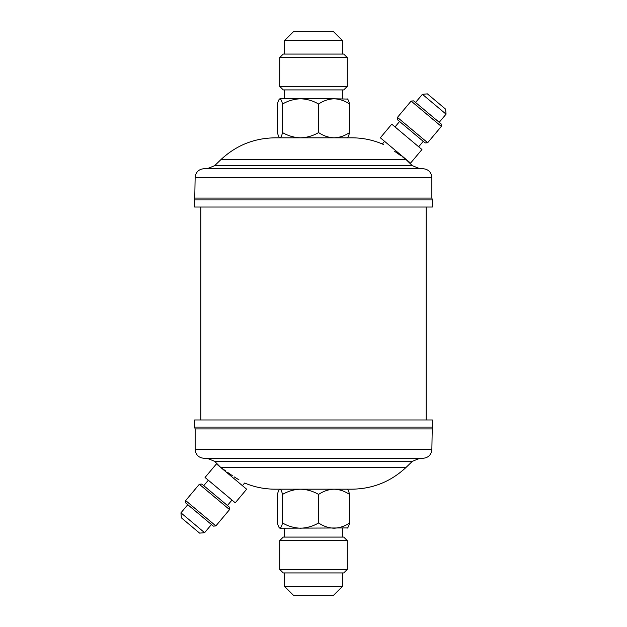 <?xml version="1.0" encoding="UTF-8"?>
<svg xmlns="http://www.w3.org/2000/svg" width="627" height="627" viewBox="0 0 627 627"><rect width="100%" height="100%" fill="white"/><g stroke="black" fill="none" stroke-linecap="round" stroke-linejoin="round"><path stroke-width="0.94" d="M204.598 532.691L199.598 533.122L181.383 517.839L180.944 512.839L204.598 532.691L211.44 524.533M205.045 477.468L235.25 502.815L246.654 489.217L216.448 463.87L205.045 477.468M199.339 484.263L201.839 484.044L229.333 507.11L229.553 509.61L199.339 484.263L185.655 500.573L215.86 525.928L229.553 509.61M185.655 500.573L185.866 503.073L213.36 526.139L215.86 525.928M232.319 475.642C217.404 464.928 217.404 464.928 232.319 475.642C248.104 485.29 248.104 485.29 232.319 475.642L227.773 472.484M238.973 479.859L234.13 476.841M422.402 94.309L427.402 93.878L445.617 109.161L446.056 114.161L422.402 94.309L415.56 102.467M425.161 142.956L397.667 119.89L397.447 117.39L427.661 142.737L425.161 142.956M411.14 101.072L413.64 100.861L441.134 123.927L441.345 126.427L411.14 101.072L397.447 117.39M394.689 151.366L401.225 155.958M402.887 157.197L404.407 158.341M394.681 151.358C409.596 162.064 409.596 162.064 394.681 151.358C378.904 141.71 378.904 141.71 394.681 151.358M347.303 86.361L343.753 89.912L283.247 89.912L279.697 86.361L347.303 86.361L347.303 57.613L279.697 57.613L279.697 86.361M279.697 57.613L283.247 54.063L343.753 54.063L347.303 57.613M342.428 40.575L333.196 31.35L293.804 31.35L284.572 40.575L342.428 40.575L342.428 54.063M283.247 537.088L343.753 537.088L347.303 540.639L279.697 540.639L283.247 537.088M347.303 569.387L343.753 572.937L283.247 572.937L279.697 569.387L347.303 569.387L347.303 540.639M342.428 586.425L333.196 595.65L293.804 595.65L284.572 586.425L342.428 586.425L342.428 572.937M384.57 141.326L382.352 143.975L383.316 144.476M382.352 143.975C372.634 139.892 362.508 137.846 351.974 137.822L275.026 137.822C254.115 138.112 236.034 145.417 220.79 159.736L214.599 165.708L207.208 168.702M195.138 177.574L431.862 177.574C431.337 172.182 428.374 169.227 422.99 168.702L204.01 168.702C198.626 169.227 195.663 172.182 195.138 177.574L194.605 207.028L432.395 207.028L432.395 199.927L194.605 199.927M431.862 177.574L431.862 198.061L195.138 198.061M225.845 471.089L224.105 469.795M222.695 468.737L221.519 467.836M242.43 485.674L244.648 483.025C254.366 487.108 264.492 489.154 275.026 489.178L351.974 489.178C372.885 488.888 390.966 481.583 406.21 467.264L412.401 461.292L419.792 458.298M431.862 449.426L195.138 449.426C195.663 454.818 198.626 457.773 204.01 458.298L422.99 458.298C428.374 457.773 431.337 454.818 431.862 449.426L432.395 419.972L194.605 419.972L194.605 427.073L432.395 427.073M195.138 449.426L195.138 428.939L431.862 428.939M426.18 419.972L426.18 207.028M200.82 419.972L200.82 207.028M220.68 467.421L214.599 461.292L207.208 458.298L313.5 458.298M347.021 528.216C347.907 528.02 348.753 526.272 349.56 522.989C344.732 526.257 339.575 527.997 334.066 528.216C328.626 528.02 323.461 526.272 318.579 522.989C312.928 526.265 306.916 528.005 300.552 528.216C294.173 528.005 288.161 526.265 282.526 522.989C281.735 526.257 280.888 527.997 279.979 528.216C279.093 528.02 278.247 526.272 277.44 522.989L277.44 494.405C278.231 491.137 279.078 489.397 279.979 489.178L279.407 489.468L279.979 489.178C280.872 489.381 281.719 491.121 282.526 494.405C288.177 491.129 294.188 489.389 300.552 489.178C306.932 489.389 312.936 491.137 318.579 494.405C323.399 491.137 328.564 489.397 334.066 489.178C339.505 489.381 344.67 491.121 349.56 494.405C348.769 491.137 347.922 489.397 347.021 489.178M282.526 104.011C288.177 100.735 294.188 98.995 300.552 98.784C306.932 98.995 312.936 100.735 318.579 104.011L318.579 132.595C312.928 135.871 306.916 137.611 300.552 137.822L279.979 137.822C279.093 137.619 278.247 135.879 277.44 132.595L277.44 104.011C278.231 100.743 279.078 99.003 279.979 98.784C280.872 98.98 281.719 100.728 282.526 104.011L282.526 132.595C281.735 135.863 280.888 137.603 279.979 137.822M279.979 528.216L347.593 527.926M282.526 522.989L282.526 494.405M349.56 522.989L349.56 494.405M318.579 522.989L318.579 494.405M279.979 98.784L334.066 98.784C339.505 98.98 344.67 100.728 349.56 104.011L349.56 132.595C344.732 135.863 339.575 137.603 334.066 137.822C328.626 137.619 323.461 135.879 318.579 132.595M300.552 137.822C294.173 137.611 288.161 135.863 282.526 132.595M318.579 104.011C323.399 100.743 328.564 99.003 334.066 98.784L347.593 99.074M349.56 104.011C348.769 100.743 347.922 99.003 347.021 98.784M347.021 137.822C347.907 137.619 348.753 135.879 349.56 132.595M380.346 137.783L391.75 124.185L421.955 149.532L410.552 163.13L380.346 137.783M406.32 159.579L220.79 159.736M406.202 159.72L412.401 165.708L214.599 165.708M220.79 467.264L406.21 467.264M214.599 461.292L412.401 461.292M227.413 505.503L231.974 500.064M423.241 141.349L418.679 146.781M441.345 126.427L427.661 142.737M446.056 114.161L439.213 122.312M284.572 54.063L284.572 40.575M284.572 89.912L284.572 98.784M279.697 569.387L279.697 540.639M284.572 572.937L284.572 586.425M284.572 537.088L284.572 528.216M431.862 198.061L432.395 199.927M195.138 428.939L194.605 427.073M412.401 165.708L419.792 168.702M342.428 537.088L342.428 528.216M342.428 89.912L342.428 98.784M399.587 121.497L395.026 126.936M180.944 512.839L187.786 504.688M203.759 485.651L208.321 480.219"/></g></svg>
